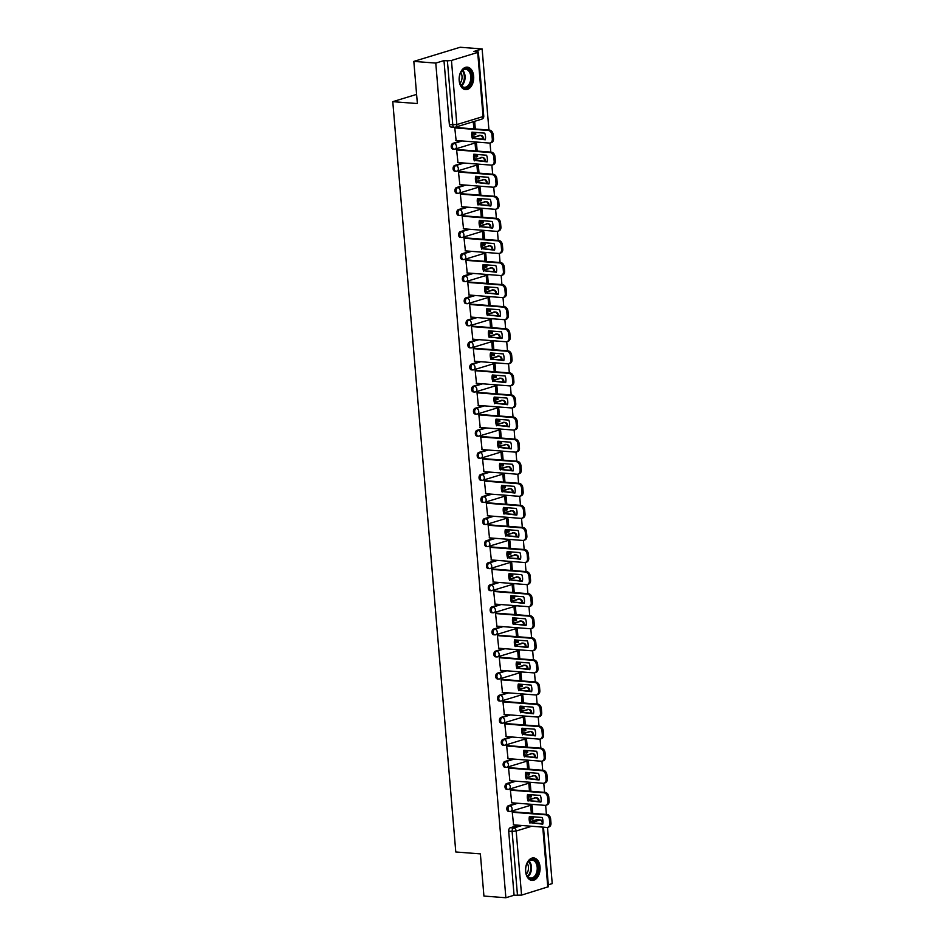 <?xml version="1.0" encoding="UTF-8"?>
<svg xmlns="http://www.w3.org/2000/svg" width="945" height="945" viewBox="0 0 945 945"><rect width="100%" height="100%" fill="white"/><g stroke="black" fill="none" stroke-linecap="round" stroke-linejoin="round"><path stroke-width="1.42" d="M516.667 803.167L508.457 805.672A2.894 1.866 94.4 0 0 506.839 809.062A2.894 1.866 94.4 0 0 508.469 811.377L509.686 811.471A2.894 1.866 -85.6 0 1 508.056 809.156A2.894 1.866 -85.6 0 1 509.662 805.766L517.872 803.262M514.812 781.09L506.603 783.594A2.894 1.866 94.4 0 0 504.984 786.984A2.894 1.866 94.4 0 0 506.614 789.299L507.831 789.394A2.894 1.866 -85.6 0 1 506.201 787.079A2.894 1.866 -85.6 0 1 507.808 783.688L516.017 781.184M512.958 759.012L504.748 761.516A2.894 1.866 94.4 0 0 503.13 764.907A2.894 1.866 94.4 0 0 504.76 767.222L505.977 767.316A2.894 1.866 -85.6 0 1 504.346 765.001A2.894 1.866 -85.6 0 1 505.953 761.611L514.163 759.107M511.103 736.935L502.894 739.439A2.894 1.866 94.4 0 0 501.275 742.829A2.894 1.866 94.4 0 0 502.905 745.156L504.122 745.251A2.894 1.866 -85.6 0 1 502.492 742.924A2.894 1.866 -85.6 0 1 504.11 739.533L512.308 737.029M509.249 714.857L501.039 717.361A2.894 1.866 94.4 0 0 499.421 720.763A2.894 1.866 94.4 0 0 501.051 723.079L502.267 723.173A2.894 1.866 -85.6 0 1 500.637 720.846A2.894 1.866 -85.6 0 1 502.256 717.456L510.465 714.952M507.394 692.779L499.184 695.284A2.894 1.866 94.4 0 0 497.566 698.686A2.894 1.866 94.4 0 0 499.196 701.001L500.413 701.095A2.894 1.866 -85.6 0 1 498.783 698.78A2.894 1.866 -85.6 0 1 500.401 695.378L508.611 692.874M505.54 670.702L497.33 673.206A2.894 1.866 94.4 0 0 495.712 676.608A2.894 1.866 94.4 0 0 497.342 678.923L498.558 679.018A2.894 1.866 -85.6 0 1 496.928 676.703A2.894 1.866 -85.6 0 1 498.547 673.301L506.756 670.796M503.685 648.624L495.475 651.129A2.894 1.866 94.4 0 0 493.857 654.531A2.894 1.866 94.4 0 0 495.487 656.846L496.704 656.94A2.894 1.866 -85.6 0 1 495.074 654.625A2.894 1.866 -85.6 0 1 496.692 651.223L504.902 648.719M501.83 626.547L493.621 629.051A2.894 1.866 94.4 0 0 492.002 632.453A2.894 1.866 94.4 0 0 493.633 634.768L494.849 634.863A2.894 1.866 -85.6 0 1 493.219 632.548A2.894 1.866 -85.6 0 1 494.837 629.146L503.047 626.641M499.976 604.469L491.766 606.973A2.894 1.866 94.4 0 0 490.148 610.375A2.894 1.866 94.4 0 0 491.778 612.691L492.995 612.785A2.894 1.866 -85.6 0 1 491.365 610.47A2.894 1.866 -85.6 0 1 492.983 607.068L501.193 604.564M498.121 582.404L489.912 584.908A2.894 1.866 94.4 0 0 488.293 588.298A2.894 1.866 94.4 0 0 489.935 590.613L491.14 590.708A2.894 1.866 -85.6 0 1 489.51 588.392A2.894 1.866 -85.6 0 1 491.128 584.99L499.338 582.486M496.267 560.326L488.057 562.83A2.894 1.866 94.4 0 0 486.439 566.22A2.894 1.866 94.4 0 0 488.081 568.536L489.286 568.63A2.894 1.866 -85.6 0 1 487.655 566.315A2.894 1.866 -85.6 0 1 489.274 562.925L497.483 560.42M494.412 538.248L486.202 540.753A2.894 1.866 94.4 0 0 484.596 544.143A2.894 1.866 94.4 0 0 486.226 546.458L487.431 546.553A2.894 1.866 -85.6 0 1 485.801 544.237A2.894 1.866 -85.6 0 1 487.419 540.847L495.629 538.343M492.558 516.171L484.348 518.675A2.894 1.866 94.4 0 0 482.741 522.065A2.894 1.866 94.4 0 0 484.372 524.38L485.576 524.475A2.894 1.866 -85.6 0 1 483.946 522.16A2.894 1.866 -85.6 0 1 485.565 518.77L493.774 516.265M490.703 494.093L482.505 496.597A2.894 1.866 94.4 0 0 480.887 499.988A2.894 1.866 94.4 0 0 482.517 502.315L483.722 502.397A2.894 1.866 -85.6 0 1 482.092 500.082A2.894 1.866 -85.6 0 1 483.71 496.692L491.92 494.188M488.86 472.016L480.651 474.52A2.894 1.866 94.4 0 0 479.032 477.91A2.894 1.866 94.4 0 0 480.662 480.237L481.879 480.332A2.894 1.866 -85.6 0 1 480.237 478.005A2.894 1.866 -85.6 0 1 481.856 474.614L490.065 472.11M487.006 449.938L478.796 452.442A2.894 1.866 94.4 0 0 477.178 455.844A2.894 1.866 94.4 0 0 478.808 458.16L480.025 458.254A2.894 1.866 -85.6 0 1 478.394 455.927A2.894 1.866 -85.6 0 1 480.001 452.537L488.211 450.033M485.151 427.861L476.941 430.365A2.894 1.866 94.4 0 0 475.323 433.767A2.894 1.866 94.4 0 0 476.953 436.082L478.17 436.177A2.894 1.866 -85.6 0 1 476.54 433.861A2.894 1.866 -85.6 0 1 478.146 430.459L486.356 427.955M483.297 405.783L475.087 408.287A2.894 1.866 94.4 0 0 473.469 411.689A2.894 1.866 94.4 0 0 475.099 414.005L476.315 414.099A2.894 1.866 -85.6 0 1 474.685 411.784A2.894 1.866 -85.6 0 1 476.292 408.382L484.502 405.877M481.442 383.705L473.232 386.21A2.894 1.866 94.4 0 0 471.614 389.612A2.894 1.866 94.4 0 0 473.244 391.927L474.461 392.021A2.894 1.866 -85.6 0 1 472.831 389.706A2.894 1.866 -85.6 0 1 474.449 386.304L482.647 383.8M479.587 361.628L471.378 364.132A2.894 1.866 94.4 0 0 469.759 367.534A2.894 1.866 94.4 0 0 471.39 369.849L472.606 369.944A2.894 1.866 -85.6 0 1 470.976 367.629A2.894 1.866 -85.6 0 1 472.594 364.227L480.804 361.722M477.733 339.55L469.523 342.055A2.894 1.866 94.4 0 0 467.905 345.457A2.894 1.866 94.4 0 0 469.535 347.772L470.752 347.866A2.894 1.866 -85.6 0 1 469.122 345.551A2.894 1.866 -85.6 0 1 470.74 342.149L478.95 339.645M475.878 317.485L467.669 319.989A2.894 1.866 94.4 0 0 466.05 323.379A2.894 1.866 94.4 0 0 467.68 325.694L468.897 325.789A2.894 1.866 -85.6 0 1 467.267 323.473A2.894 1.866 -85.6 0 1 468.885 320.071L477.095 317.567M474.024 295.407L465.814 297.911A2.894 1.866 94.4 0 0 464.196 301.301A2.894 1.866 94.4 0 0 465.826 303.617L467.043 303.711A2.894 1.866 -85.6 0 1 465.412 301.396A2.894 1.866 -85.6 0 1 467.031 298.006L475.24 295.501M472.169 273.329L463.96 275.834A2.894 1.866 94.4 0 0 462.341 279.224A2.894 1.866 94.4 0 0 463.971 281.539L465.188 281.634A2.894 1.866 -85.6 0 1 463.558 279.318A2.894 1.866 -85.6 0 1 465.176 275.928L473.386 273.424M470.315 251.252L462.105 253.756A2.894 1.866 94.4 0 0 460.487 257.146A2.894 1.866 94.4 0 0 462.117 259.462L463.333 259.556A2.894 1.866 -85.6 0 1 461.703 257.241A2.894 1.866 -85.6 0 1 463.322 253.851L471.531 251.346M468.46 229.174L460.25 231.679A2.894 1.866 94.4 0 0 458.632 235.069A2.894 1.866 94.4 0 0 460.274 237.396L461.479 237.478A2.894 1.866 -85.6 0 1 459.849 235.163A2.894 1.866 -85.6 0 1 461.467 231.773L469.677 229.269M466.606 207.097L458.396 209.601A2.894 1.866 94.4 0 0 456.778 212.991A2.894 1.866 94.4 0 0 458.419 215.318L459.624 215.413A2.894 1.866 -85.6 0 1 457.994 213.086A2.894 1.866 -85.6 0 1 459.613 209.696L467.822 207.191M464.751 185.019L456.541 187.523A2.894 1.866 94.4 0 0 454.935 190.925A2.894 1.866 94.4 0 0 456.565 193.241L457.77 193.335A2.894 1.866 -85.6 0 1 456.14 191.008A2.894 1.866 -85.6 0 1 457.758 187.618L465.968 185.114M462.896 162.942L454.687 165.446A2.894 1.866 94.4 0 0 453.08 168.848A2.894 1.866 94.4 0 0 454.71 171.163L455.915 171.258A2.894 1.866 -85.6 0 1 454.285 168.942A2.894 1.866 -85.6 0 1 455.903 165.54L464.113 163.036M461.042 140.864L452.844 143.368A2.894 1.866 94.4 0 0 451.226 146.77A2.894 1.866 94.4 0 0 452.856 149.086L454.061 149.18A2.894 1.866 -85.6 0 1 452.431 146.865A2.894 1.866 -85.6 0 1 454.049 143.463L462.259 140.959M473.658 76.179A11.281 7.265 94.4 0 0 467.291 67.142A11.281 7.265 94.4 0 0 459.187 80.597A11.281 7.265 94.4 0 0 465.554 89.633A11.281 7.265 94.4 0 0 473.658 76.179M540.056 866.978A11.281 7.265 94.4 0 0 533.701 857.942A11.281 7.265 94.4 0 0 525.597 871.384A11.281 7.265 94.4 0 0 531.964 880.421A11.281 7.265 94.4 0 0 540.056 866.978M548.301 884.803L552.223 883.61L547.498 827.383M546.411 814.425L545.643 805.305M544.556 792.347L543.788 783.228M542.702 770.269L541.934 761.15M540.847 748.192L540.079 739.073M538.993 726.114L538.225 717.007M537.138 704.037L536.382 694.929M535.283 681.959L534.527 672.852M533.429 659.882L532.673 650.774M531.586 637.804L530.818 628.697M529.732 615.727L528.964 606.619M527.877 593.661L527.109 584.542M526.022 571.583L525.255 562.464M524.168 549.506L523.4 540.386M522.313 527.428L521.545 518.309M520.459 505.351L519.691 496.231M518.604 483.273L517.836 474.154M516.75 461.195L515.982 452.088M514.895 439.118L514.127 430.01M513.04 417.04L512.273 407.933M511.186 394.963L510.418 385.855M509.331 372.885L508.564 363.778M507.477 350.819L506.721 341.7M505.622 328.742L504.866 319.623M503.768 306.664L503.012 297.545M501.925 284.587L501.157 275.467M500.07 262.509L499.303 253.39M498.216 240.432L497.448 231.312M496.361 218.354L495.593 209.235M494.507 196.276L493.739 187.169M492.652 174.199L491.884 165.091M490.798 152.121L490.03 143.014M488.943 130.044L482.127 48.951L473.929 51.443L477.343 51.715L478.371 52.034L477.697 52.447L451.462 60.456L456.848 124.563L483.084 116.554L477.697 52.447M413.827 61.39L435.775 63.091L505.87 897.75L483.923 896.049L480.379 853.878L455.785 851.977L392.777 101.658L417.371 103.56L413.827 61.39L460.18 47.25L482.127 48.951M543.469 827.17L548.466 886.705L521.557 895.116L514.068 895.246L508.693 831.139A2.894 1.866 -85.6 0 1 510.312 827.749L518.521 825.245M530.747 821.512L536.547 819.74L539.961 820A2.894 1.866 -85.6 0 1 540.422 819.953L537.008 819.693A2.894 1.866 94.4 0 0 536.547 819.74M514.068 895.246L505.87 897.75M443.985 60.586L449.371 124.693L456.848 124.563A2.894 2.15 73 0 1 455.49 127.15A2.894 2.15 73 0 1 454.876 127.221A2.894 1.866 -85.6 0 1 454.415 127.268A2.894 1.866 -85.6 0 1 452.785 124.953L447.398 60.846L443.985 60.586L435.775 63.091M447.398 60.846L451.462 60.456M456.163 127.516L454.769 127.835L456.116 140.486M474.154 132.324L474.378 134.911L475.772 134.485L474.331 134.379M477.154 151.07L476.552 143.829L475.158 144.254L475.725 150.964M458.018 149.593L456.624 149.912L457.971 162.564M476.008 154.401L476.233 156.988L477.627 156.563L476.185 156.457M479.009 173.148L478.406 165.907L477.012 166.332L477.579 173.041M459.872 171.671L458.479 171.99L459.825 184.641M477.863 176.467L478.087 179.066L479.469 178.64L478.04 178.534M480.863 195.225L480.261 187.984L478.867 188.409L479.434 195.107M461.727 193.749L460.333 194.068L461.668 206.719M479.717 198.544L479.942 201.143L481.324 200.718L479.895 200.612M482.718 217.303L482.115 210.062L480.721 210.487L481.288 217.185M463.582 215.826L462.176 216.145L463.522 228.796M481.572 220.622L481.796 223.221L483.178 222.796L481.749 222.689M484.572 239.38L483.97 232.139L482.576 232.564L483.143 239.262M465.436 237.904L464.03 238.211L465.377 250.862M483.427 242.7L483.651 245.298L485.033 244.873L483.604 244.767M486.427 261.458L485.824 254.217L484.431 254.642L484.998 261.34M467.291 259.969L465.885 260.288L467.232 272.94M485.281 264.777L485.494 267.376L486.888 266.951L485.458 266.833M488.281 283.535L487.679 276.294L486.285 276.708L486.852 283.417M469.145 282.047L467.74 282.366L469.086 295.017M487.136 286.855L487.348 289.453L488.742 289.028L487.313 288.91M490.136 305.601L489.534 298.36L488.14 298.785L488.695 305.495M471 304.125L469.594 304.444L470.941 317.095M488.99 308.932L489.203 311.531L490.597 311.106L489.167 310.988M491.991 327.679L491.376 320.438L489.994 320.863L490.549 327.572M472.854 326.202L471.449 326.521L472.795 339.172M490.845 331.01L491.057 333.597L492.451 333.183L491.01 333.065M493.845 349.756L493.231 342.515L491.849 342.94L492.404 349.65M474.709 348.28L473.303 348.599L474.65 361.25M492.699 353.087L492.912 355.674L494.306 355.249L492.865 355.143M495.7 371.834L495.085 364.593L493.703 365.018L494.259 371.728M476.563 370.357L475.158 370.676L476.504 383.327M494.554 375.165L494.767 377.752L496.16 377.327L494.719 377.22M497.554 393.911L496.94 386.67L495.558 387.096L496.113 393.805M478.406 392.435L477.012 392.754L478.359 405.405M496.408 397.243L496.621 399.829L498.015 399.404L496.574 399.298M499.409 415.989L498.795 408.748L497.401 409.173L497.968 415.883M480.261 414.512L478.867 414.831L480.214 427.483M498.263 419.32L498.476 421.907L499.87 421.482L498.428 421.375M501.263 438.067L500.649 430.825L499.255 431.251L499.822 437.96M482.115 436.59L480.721 436.909L482.068 449.56M500.118 441.386L500.33 443.985L501.724 443.559L500.283 443.453M503.118 460.144L502.504 452.903L501.11 453.328L501.677 460.026M483.97 458.668L482.576 458.986L483.923 471.638M501.96 463.463L502.185 466.062L503.579 465.637L502.138 465.531M504.973 482.222L504.358 474.981L502.964 475.406L503.531 482.104M485.824 480.745L484.431 481.052L485.777 493.715M503.815 485.541L504.039 488.14L505.433 487.714L503.992 487.608M506.815 504.299L506.213 497.058L504.819 497.483L505.386 504.181M487.679 502.823L486.285 503.13L487.632 515.781M505.669 507.619L505.894 510.217L507.288 509.792L505.847 509.686M508.67 526.377L508.067 519.136L506.674 519.561L507.241 526.259M489.534 524.888L488.14 525.207L489.486 537.859M507.524 529.696L507.748 532.295L509.131 531.87L507.701 531.751M510.524 548.454L509.922 541.213L508.528 541.627L509.095 548.336M491.388 546.966L489.994 547.285L491.329 559.936M509.379 551.774L509.603 554.372L510.985 553.947L509.556 553.829M512.379 570.52L511.777 563.279L510.383 563.704L510.95 570.414M493.243 569.044L491.837 569.362L493.184 582.014M511.233 573.851L511.458 576.45L512.84 576.025L511.41 575.907M514.234 592.598L513.631 585.357L512.237 585.782L512.804 592.491M495.097 591.121L493.692 591.44L495.038 604.091M513.088 595.929L513.312 598.516L514.694 598.102L513.265 597.984M516.088 614.675L515.486 607.434L514.092 607.859L514.659 614.569M496.952 613.199L495.546 613.518L496.893 626.169M514.942 618.006L515.155 620.593L516.549 620.168L515.119 620.062M517.943 636.753L517.34 629.512L515.946 629.937L516.513 636.646M498.806 635.276L497.401 635.595L498.747 648.246M516.797 640.084L517.01 642.671L518.403 642.246L516.974 642.139M519.797 658.83L519.195 651.589L517.801 652.015L518.356 658.724M500.661 657.354L499.255 657.673L500.602 670.324M518.651 662.161L518.864 664.748L520.258 664.323L518.829 664.217M521.652 680.908L521.038 673.667L519.655 674.092L520.211 680.802M502.516 679.431L501.11 679.75L502.457 692.401M520.506 684.227L520.719 686.826L522.112 686.401L520.671 686.294M523.506 702.986L522.892 695.744L521.51 696.17L522.065 702.879M504.37 701.509L502.964 701.828L504.311 714.479M522.361 706.305L522.573 708.904L523.967 708.478L522.526 708.372M525.361 725.063L524.747 717.822L523.365 718.247L523.92 724.945M506.225 723.586L504.819 723.905L506.166 736.557M524.215 728.382L524.428 730.981L525.822 730.556L524.38 730.45M527.215 747.141L526.601 739.9L525.219 740.325L525.774 747.022M508.067 745.664L506.674 745.971L508.02 758.634M526.07 750.46L526.282 753.059L527.676 752.633L526.235 752.527M529.07 769.218L528.456 761.977L527.062 762.402L527.629 769.1M509.922 767.742L508.528 768.049L509.875 780.7M527.924 772.537L528.137 775.136L529.531 774.711L528.09 774.605M530.925 791.296L530.31 784.055L528.916 784.48L529.483 791.178M511.777 789.807L510.383 790.126L511.729 802.777M529.779 794.615L529.991 797.214L531.385 796.789L529.944 796.67M532.779 813.373L532.165 806.132L530.771 806.546L531.338 813.255M513.631 811.885L512.237 812.204L513.584 824.855M528.893 799.435L535.898 797.757A2.894 1.866 -85.6 0 1 536.358 797.71L535.154 797.615A2.894 1.866 94.4 0 0 534.693 797.663M527.038 777.357L534.043 775.68A2.894 1.866 -85.6 0 1 534.504 775.632L533.299 775.538A2.894 1.866 94.4 0 0 532.838 775.585M525.184 755.279L532.189 753.602A2.894 1.866 -85.6 0 1 532.649 753.555L531.444 753.46A2.894 1.866 94.4 0 0 530.984 753.508M523.341 733.202L530.334 731.524A2.894 1.866 -85.6 0 1 530.795 731.477L529.59 731.383A2.894 1.866 94.4 0 0 529.129 731.43M521.486 711.124L528.491 709.447A2.894 1.866 -85.6 0 1 528.952 709.4L527.735 709.305A2.894 1.866 94.4 0 0 527.275 709.352M519.632 689.047L526.637 687.381A2.894 1.866 -85.6 0 1 527.097 687.322L525.881 687.228A2.894 1.866 94.4 0 0 525.42 687.287M517.777 666.969L524.782 665.304A2.894 1.866 -85.6 0 1 525.243 665.245L524.026 665.15A2.894 1.866 94.4 0 0 523.565 665.209M515.923 644.892L522.928 643.226A2.894 1.866 -85.6 0 1 523.388 643.167L522.172 643.072A2.894 1.866 94.4 0 0 521.711 643.132M514.068 622.814L521.073 621.149A2.894 1.866 -85.6 0 1 521.534 621.089L520.317 620.995A2.894 1.866 94.4 0 0 519.856 621.054M512.214 600.736L519.218 599.071A2.894 1.866 -85.6 0 1 519.679 599.012L518.462 598.917A2.894 1.866 94.4 0 0 518.002 598.976M510.359 578.671L517.364 576.993A2.894 1.866 -85.6 0 1 517.825 576.946L516.608 576.852A2.894 1.866 94.4 0 0 516.147 576.899M508.505 556.593L515.509 554.916A2.894 1.866 -85.6 0 1 515.97 554.869L514.753 554.774A2.894 1.866 94.4 0 0 514.293 554.821M506.65 534.516L513.655 532.838A2.894 1.866 -85.6 0 1 514.115 532.791L512.899 532.696A2.894 1.866 94.4 0 0 512.438 532.744M504.795 512.438L511.8 510.761A2.894 1.866 -85.6 0 1 512.261 510.713L511.044 510.619A2.894 1.866 94.4 0 0 510.583 510.666M502.941 490.36L509.946 488.683A2.894 1.866 -85.6 0 1 510.406 488.636L509.19 488.541A2.894 1.866 94.4 0 0 508.729 488.589M501.086 468.283L508.091 466.606A2.894 1.866 -85.6 0 1 508.552 466.558L507.347 466.464A2.894 1.866 94.4 0 0 506.886 466.511M499.232 446.205L506.236 444.528A2.894 1.866 -85.6 0 1 506.697 444.481L505.492 444.386A2.894 1.866 94.4 0 0 505.032 444.445M497.377 424.128L504.382 422.462A2.894 1.866 -85.6 0 1 504.843 422.403L503.638 422.309A2.894 1.866 94.4 0 0 503.177 422.368M495.523 402.05L502.527 400.385A2.894 1.866 -85.6 0 1 502.988 400.326L501.783 400.231A2.894 1.866 94.4 0 0 501.322 400.29M493.68 379.973L500.673 378.307A2.894 1.866 -85.6 0 1 501.133 378.248L499.929 378.154A2.894 1.866 94.4 0 0 499.468 378.213M491.825 357.895L498.83 356.23A2.894 1.866 -85.6 0 1 499.291 356.17L498.074 356.076A2.894 1.866 94.4 0 0 497.613 356.135M489.971 335.818L496.976 334.152A2.894 1.866 -85.6 0 1 497.436 334.093L496.219 333.998A2.894 1.866 94.4 0 0 495.759 334.058M488.116 313.752L495.121 312.074A2.894 1.866 -85.6 0 1 495.582 312.027L494.365 311.933A2.894 1.866 94.4 0 0 493.904 311.98M486.262 291.674L493.266 289.997A2.894 1.866 -85.6 0 1 493.727 289.95L492.51 289.855A2.894 1.866 94.4 0 0 492.05 289.902M484.407 269.597L491.412 267.919A2.894 1.866 -85.6 0 1 491.872 267.872L490.656 267.778A2.894 1.866 94.4 0 0 490.195 267.825M482.552 247.519L489.557 245.842A2.894 1.866 -85.6 0 1 490.018 245.794L488.801 245.7A2.894 1.866 94.4 0 0 488.341 245.747M480.698 225.442L487.703 223.764A2.894 1.866 -85.6 0 1 488.163 223.717L486.947 223.622A2.894 1.866 94.4 0 0 486.486 223.67M478.843 203.364L485.848 201.687A2.894 1.866 -85.6 0 1 486.309 201.639L485.092 201.545A2.894 1.866 94.4 0 0 484.631 201.592M476.989 181.286L483.994 179.609A2.894 1.866 -85.6 0 1 484.454 179.562L483.238 179.467A2.894 1.866 94.4 0 0 482.777 179.526M475.134 159.209L482.139 157.543A2.894 1.866 -85.6 0 1 482.6 157.484L481.383 157.39A2.894 1.866 94.4 0 0 480.922 157.449M473.28 137.131L480.284 135.466A2.894 1.866 -85.6 0 1 480.745 135.407L479.528 135.312A2.894 1.866 94.4 0 0 479.068 135.371M416.603 94.394L392.777 101.658M475.311 128.993L474.697 121.751L473.303 122.177L473.87 128.886M531.622 816.693L531.846 819.291L533.24 818.866L531.799 818.748M533.24 818.866L533.063 816.799M531.385 796.789L531.208 794.721M529.531 774.711L529.354 772.656M527.676 752.633L527.499 750.578M525.822 730.556L525.644 728.5M523.967 708.478L523.79 706.423M522.112 686.401L521.935 684.345M520.258 664.323L520.081 662.268M518.403 642.246L518.226 640.19M516.549 620.168L516.383 618.113M514.694 598.102L514.529 596.035M512.84 576.025L512.674 573.958M510.985 553.947L510.82 551.88M509.131 531.87L508.965 529.802M507.288 509.792L507.111 507.737M505.433 487.714L505.256 485.659M503.579 465.637L503.401 463.582M501.724 443.559L501.547 441.504M499.87 421.482L499.692 419.426M498.015 399.404L497.838 397.349M496.16 377.327L495.983 375.271M494.306 355.249L494.129 353.194M492.451 333.183L492.274 331.116M490.597 311.106L490.42 309.039M488.742 289.028L488.565 286.961M486.888 266.951L486.722 264.883M485.033 244.873L484.868 242.818M483.178 222.796L483.013 220.74M481.324 200.718L481.159 198.663M479.469 178.64L479.304 176.585M477.627 156.563L477.449 154.507M475.772 134.485L475.595 132.43M449.371 124.693A2.894 1.866 94.4 0 0 451.001 127.008L454.415 127.268A2.894 2.894 0 0 0 455.49 127.15L481.726 119.153A2.894 2.894 0 0 0 483.757 116.14L478.371 52.034M472.5 138.797A9.037 6.709 73 0 1 471.945 132.146L484.714 133.139A9.037 6.709 73 0 1 485.281 139.789L473.705 138.431A9.037 6.709 73 0 1 473.055 132.229M473.705 138.431L485.376 139.328M455.88 127.492L489.486 130.091A4.335 3.213 73 0 1 493.148 134.592L493.503 138.691A4.335 3.213 73 0 1 491.459 142.589L490.254 142.955A4.335 3.213 -107 0 0 492.298 139.069L491.943 134.958A4.335 3.213 -107 0 0 488.281 130.457L489.486 130.091M455.833 140.462L489.345 143.049A4.335 3.213 -107 0 0 490.254 142.955M454.769 127.87L488.281 130.457M474.355 160.874A9.037 6.709 73 0 1 473.799 154.224L486.569 155.216A9.037 6.709 73 0 1 487.136 161.867L475.559 160.508A9.037 6.709 73 0 1 474.91 154.307M475.559 160.508L487.23 161.406M457.734 149.57L491.341 152.169A4.335 3.213 73 0 1 495.003 156.669L495.357 160.768A4.335 3.213 73 0 1 493.314 164.666L492.109 165.032A4.335 3.213 -107 0 0 494.152 161.134L493.798 157.035A4.335 3.213 -107 0 0 490.136 152.535L491.341 152.169M457.675 162.54L491.199 165.127A4.335 3.213 -107 0 0 492.109 165.032M456.624 149.948L490.136 152.535M476.209 182.952A9.037 6.709 73 0 1 475.654 176.302L488.423 177.294A9.037 6.709 73 0 1 488.978 183.944L477.414 182.586A9.037 6.709 73 0 1 476.764 176.384M477.414 182.586L489.085 183.484M459.589 171.647L493.195 174.246A4.335 3.213 73 0 1 496.857 178.747L497.2 182.846A4.335 3.213 73 0 1 495.168 186.744L493.952 187.11A4.335 3.213 -107 0 0 495.995 183.212L495.652 179.113A4.335 3.213 -107 0 0 491.991 174.612L493.195 174.246M459.53 184.618L493.054 187.204A4.335 3.213 -107 0 0 493.952 187.11M458.479 172.025L491.991 174.612M478.064 205.03A9.037 6.709 73 0 1 477.508 198.379L490.278 199.36A9.037 6.709 73 0 1 490.833 206.01L479.269 204.663A9.037 6.709 73 0 1 478.619 198.462M479.269 204.663L490.939 205.561M461.443 193.725L495.05 196.324A4.335 3.213 73 0 1 498.712 200.824L499.054 204.923A4.335 3.213 73 0 1 497.011 208.821L495.806 209.188A4.335 3.213 -107 0 0 497.85 205.289L497.507 201.19A4.335 3.213 -107 0 0 493.845 196.69L495.05 196.324M461.384 206.695L494.896 209.282A4.335 3.213 -107 0 0 495.806 209.188M460.333 194.103L493.845 196.69M467.976 69.091A9.757 6.284 -85.6 0 1 471.366 81.435A9.757 6.284 -85.6 0 1 463.109 87.542A9.757 6.284 -85.6 0 1 459.861 83.172A9.757 6.284 -85.6 0 1 460.676 72.647A9.757 6.284 -85.6 0 1 467.976 69.091M459.802 82.959A9.037 5.812 94.4 0 0 462.731 86.822A9.037 5.812 94.4 0 0 464.29 87.283A9.037 5.812 94.4 0 0 470.634 79.959A9.037 5.812 94.4 0 0 467.243 69.729A9.037 5.812 94.4 0 0 465.684 69.268A9.037 5.812 94.4 0 0 460.581 72.848M460.794 72.458A7.111 4.583 -85.6 0 1 459.955 83.373M464.739 89.492A11.198 7.217 94.4 0 0 472.547 80.36A11.198 7.217 94.4 0 0 468.33 67.721A11.198 7.217 94.4 0 0 466.464 67.154M534.386 859.879A9.757 6.284 -85.6 0 1 537.764 872.235A9.757 6.284 -85.6 0 1 529.507 878.342A9.757 6.284 -85.6 0 1 526.27 873.96A9.757 6.284 -85.6 0 1 527.086 863.447A9.757 6.284 -85.6 0 1 534.386 859.879M526.2 873.759A9.037 5.812 94.4 0 0 529.141 877.61A9.037 5.812 94.4 0 0 530.7 878.082A9.037 5.812 94.4 0 0 537.043 870.758A9.037 5.812 94.4 0 0 533.653 860.529A9.037 5.812 94.4 0 0 532.094 860.056A9.037 5.812 94.4 0 0 526.991 863.635M527.204 863.257A7.111 4.583 -85.6 0 1 526.353 874.172M531.149 880.291A11.198 7.217 94.4 0 0 538.957 871.16A11.198 7.217 94.4 0 0 534.74 858.521A11.198 7.217 94.4 0 0 532.874 857.942M479.918 227.107A9.037 6.709 73 0 1 479.363 220.457L492.132 221.437A9.037 6.709 73 0 1 492.688 228.088L481.123 226.741A9.037 6.709 73 0 1 480.473 220.539M481.123 226.741L492.794 227.639M463.298 215.803L496.905 218.401A4.335 3.213 73 0 1 500.566 222.902L500.909 227.001A4.335 3.213 73 0 1 498.865 230.899L497.661 231.265A4.335 3.213 -107 0 0 499.704 227.367L499.362 223.268A4.335 3.213 -107 0 0 495.7 218.767L496.905 218.401M463.239 228.773L496.751 231.36A4.335 3.213 -107 0 0 497.661 231.265M462.188 216.169L495.7 218.767M481.773 249.185A9.037 6.709 73 0 1 481.218 242.534L493.987 243.515A9.037 6.709 73 0 1 494.542 250.165L482.978 248.818A9.037 6.709 73 0 1 482.316 242.617M482.978 248.818L494.637 249.716M465.153 237.88L498.759 240.467A4.335 3.213 73 0 1 502.421 244.979L502.764 249.078A4.335 3.213 73 0 1 500.72 252.976L499.515 253.343A4.335 3.213 -107 0 0 501.559 249.445L501.216 245.346A4.335 3.213 -107 0 0 497.554 240.845L498.759 240.467M465.094 250.85L498.606 253.437A4.335 3.213 -107 0 0 499.515 253.343M464.042 238.246L497.554 240.845M483.627 271.262A9.037 6.709 73 0 1 483.072 264.612L495.841 265.592A9.037 6.709 73 0 1 496.397 272.243L484.832 270.896A9.037 6.709 73 0 1 484.171 264.695M484.832 270.896L496.491 271.794M467.007 259.958L500.614 262.545A4.335 3.213 73 0 1 504.276 267.045L504.618 271.156A4.335 3.213 73 0 1 502.575 275.042L501.37 275.42A4.335 3.213 -107 0 0 503.413 271.522L503.071 267.423A4.335 3.213 -107 0 0 499.409 262.923L500.614 262.545M466.948 272.928L500.46 275.515A4.335 3.213 -107 0 0 501.37 275.42M465.897 260.324L499.409 262.923M485.482 293.34A9.037 6.709 73 0 1 484.915 286.689L497.696 287.67A9.037 6.709 73 0 1 498.251 294.32L486.687 292.962A9.037 6.709 73 0 1 486.025 286.772M486.687 292.962L498.346 293.871M468.862 282.023L502.468 284.622A4.335 3.213 73 0 1 506.13 289.123L506.473 293.233A4.335 3.213 73 0 1 504.429 297.12L503.224 297.486A4.335 3.213 -107 0 0 505.268 293.6L504.925 289.501A4.335 3.213 -107 0 0 501.263 284.988L502.468 284.622M468.803 294.994L502.315 297.592A4.335 3.213 -107 0 0 503.224 297.486M467.751 282.401L501.263 284.988M487.336 315.417A9.037 6.709 73 0 1 486.769 308.755L499.551 309.747A9.037 6.709 73 0 1 500.106 316.398L488.541 315.039A9.037 6.709 73 0 1 487.88 308.85M488.541 315.039L500.2 315.949M470.716 304.101L504.323 306.7A4.335 3.213 73 0 1 507.985 311.2L508.327 315.311A4.335 3.213 73 0 1 506.284 319.197L505.079 319.564A4.335 3.213 -107 0 0 507.122 315.677L506.78 311.566A4.335 3.213 -107 0 0 503.118 307.066L504.323 306.7M470.657 317.071L504.169 319.67A4.335 3.213 -107 0 0 505.079 319.564M469.594 304.479L503.118 307.066M489.191 337.483A9.037 6.709 73 0 1 488.624 330.833L501.405 331.825A9.037 6.709 73 0 1 501.96 338.475L490.396 337.117A9.037 6.709 73 0 1 489.734 330.927M490.396 337.117L502.055 338.026M472.559 326.179L506.177 328.777A4.335 3.213 73 0 1 509.839 333.278L510.182 337.389A4.335 3.213 73 0 1 508.138 341.275L506.933 341.641A4.335 3.213 -107 0 0 508.977 337.755L508.634 333.644A4.335 3.213 -107 0 0 504.973 329.143L506.177 328.777M472.512 339.149L506.024 341.747A4.335 3.213 -107 0 0 506.933 341.641M471.449 326.557L504.973 329.143M491.046 359.561A9.037 6.709 73 0 1 490.479 352.91L503.26 353.902A9.037 6.709 73 0 1 503.815 360.553L492.25 359.194A9.037 6.709 73 0 1 491.589 353.005M492.25 359.194L503.909 360.104M474.414 348.256L508.032 350.855A4.335 3.213 73 0 1 511.694 355.355L512.036 359.466A4.335 3.213 73 0 1 509.993 363.353L508.788 363.719A4.335 3.213 -107 0 0 510.832 359.832L510.489 355.722A4.335 3.213 -107 0 0 506.827 351.221L508.032 350.855M474.366 361.226L507.878 363.813A4.335 3.213 -107 0 0 508.788 363.719M473.303 348.634L506.827 351.221M492.888 381.638A9.037 6.709 73 0 1 492.333 374.988L505.114 375.98A9.037 6.709 73 0 1 505.669 382.63L494.093 381.272A9.037 6.709 73 0 1 493.444 375.07M494.093 381.272L505.764 382.17M476.268 370.334L509.875 372.932A4.335 3.213 73 0 1 513.548 377.433L513.891 381.532A4.335 3.213 73 0 1 511.847 385.43L510.643 385.796A4.335 3.213 -107 0 0 512.686 381.91L512.344 377.799A4.335 3.213 -107 0 0 508.67 373.299L509.875 372.932M476.221 383.304L509.733 385.891A4.335 3.213 -107 0 0 510.643 385.796M475.158 370.712L508.67 373.299M494.743 403.716A9.037 6.709 73 0 1 494.188 397.065L506.969 398.058A9.037 6.709 73 0 1 507.524 404.708L495.948 403.35A9.037 6.709 73 0 1 495.298 397.148M495.948 403.35L507.619 404.247M478.123 392.411L511.729 395.01A4.335 3.213 73 0 1 515.403 399.511L515.746 403.609A4.335 3.213 73 0 1 513.702 407.508L512.497 407.874A4.335 3.213 -107 0 0 514.541 403.987L514.198 399.877A4.335 3.213 -107 0 0 510.524 395.376L511.729 395.01M478.075 405.381L511.588 407.968A4.335 3.213 -107 0 0 512.497 407.874M477.012 392.789L510.524 395.376M496.597 425.793A9.037 6.709 73 0 1 496.042 419.143L508.823 420.135A9.037 6.709 73 0 1 509.379 426.786L497.802 425.427A9.037 6.709 73 0 1 497.153 419.226M497.802 425.427L509.473 426.325M479.977 414.489L513.584 417.088A4.335 3.213 73 0 1 517.258 421.588L517.6 425.687A4.335 3.213 73 0 1 515.557 429.585L514.352 429.951A4.335 3.213 -107 0 0 516.395 426.053L516.053 421.954A4.335 3.213 -107 0 0 512.379 417.454L513.584 417.088M479.93 427.459L513.442 430.046A4.335 3.213 -107 0 0 514.352 429.951M478.867 414.867L512.379 417.454M498.452 447.871A9.037 6.709 73 0 1 497.897 441.22L510.666 442.201A9.037 6.709 73 0 1 511.233 448.863L499.657 447.505A9.037 6.709 73 0 1 499.007 441.303M499.657 447.505L511.328 448.402M481.832 436.566L515.438 439.165A4.335 3.213 73 0 1 519.112 443.666L519.455 447.765A4.335 3.213 73 0 1 517.411 451.663L516.206 452.029A4.335 3.213 -107 0 0 518.25 448.131L517.907 444.032A4.335 3.213 -107 0 0 514.234 439.531L515.438 439.165M481.785 449.536L515.297 452.123A4.335 3.213 -107 0 0 516.206 452.029M480.721 436.944L514.234 439.531M500.307 469.948A9.037 6.709 73 0 1 499.751 463.298L512.521 464.279A9.037 6.709 73 0 1 513.088 470.929L501.511 469.582A9.037 6.709 73 0 1 500.862 463.381M501.511 469.582L513.182 470.48M483.686 458.644L517.293 461.243A4.335 3.213 73 0 1 520.967 465.743L521.309 469.842A4.335 3.213 73 0 1 519.266 473.74L518.061 474.106A4.335 3.213 -107 0 0 520.104 470.208L519.75 466.109A4.335 3.213 -107 0 0 516.088 461.609L517.293 461.243M483.639 471.614L517.151 474.201A4.335 3.213 -107 0 0 518.061 474.106M482.576 459.022L516.088 461.609M502.161 492.026A9.037 6.709 73 0 1 501.606 485.376L514.375 486.356A9.037 6.709 73 0 1 514.942 493.006L503.366 491.66A9.037 6.709 73 0 1 502.716 485.458M503.366 491.66L515.037 492.558M485.541 480.721L519.148 483.32A4.335 3.213 73 0 1 522.809 487.821L523.164 491.92A4.335 3.213 73 0 1 521.12 495.818L519.915 496.184A4.335 3.213 -107 0 0 521.959 492.286L521.605 488.187A4.335 3.213 -107 0 0 517.943 483.686L519.148 483.32M485.494 493.692L519.006 496.279A4.335 3.213 -107 0 0 519.915 496.184M484.431 481.088L517.943 483.686M504.016 514.104A9.037 6.709 73 0 1 503.461 507.453L516.23 508.434A9.037 6.709 73 0 1 516.797 515.084L505.221 513.737A9.037 6.709 73 0 1 504.571 507.536M505.221 513.737L516.891 514.635M487.396 502.799L521.002 505.386A4.335 3.213 73 0 1 524.664 509.898L525.018 513.997A4.335 3.213 73 0 1 522.975 517.884L521.77 518.262A4.335 3.213 -107 0 0 523.813 514.363L523.459 510.265A4.335 3.213 -107 0 0 519.797 505.764L521.002 505.386M487.336 515.769L520.86 518.356A4.335 3.213 -107 0 0 521.77 518.262M486.285 503.165L519.797 505.764M505.87 536.181A9.037 6.709 73 0 1 505.315 529.531L518.084 530.511A9.037 6.709 73 0 1 518.64 537.162L507.075 535.815A9.037 6.709 73 0 1 506.425 529.613M507.075 535.815L518.746 536.713M489.25 524.877L522.857 527.464A4.335 3.213 73 0 1 526.519 531.964L526.861 536.075A4.335 3.213 73 0 1 524.829 539.961L523.613 540.339A4.335 3.213 -107 0 0 525.656 536.441L525.314 532.342A4.335 3.213 -107 0 0 521.652 527.842L522.857 527.464M489.191 537.847L522.715 540.434A4.335 3.213 -107 0 0 523.613 540.339M488.14 525.243L521.652 527.842M507.725 558.259A9.037 6.709 73 0 1 507.17 551.608L519.939 552.589A9.037 6.709 73 0 1 520.494 559.239L508.93 557.881A9.037 6.709 73 0 1 508.28 551.691M508.93 557.881L520.601 558.79M491.105 546.942L524.711 549.541A4.335 3.213 73 0 1 528.373 554.042L528.716 558.152A4.335 3.213 73 0 1 526.672 562.039L525.467 562.405A4.335 3.213 -107 0 0 527.511 558.519L527.168 554.408A4.335 3.213 -107 0 0 523.506 549.907L524.711 549.541M491.046 559.912L524.558 562.511A4.335 3.213 -107 0 0 525.467 562.405M489.994 547.32L523.506 549.907M509.579 580.324A9.037 6.709 73 0 1 509.024 573.674L521.794 574.666A9.037 6.709 73 0 1 522.349 581.317L510.784 579.958A9.037 6.709 73 0 1 510.135 573.769M510.784 579.958L522.455 580.868M492.959 569.02L526.566 571.619A4.335 3.213 73 0 1 530.228 576.119L530.57 580.23A4.335 3.213 73 0 1 528.527 584.116L527.322 584.482A4.335 3.213 -107 0 0 529.365 580.596L529.023 576.485A4.335 3.213 -107 0 0 525.361 571.985L526.566 571.619M492.9 581.99L526.412 584.589A4.335 3.213 -107 0 0 527.322 584.482M491.849 569.398L525.361 571.985M511.434 602.402A9.037 6.709 73 0 1 510.879 595.752L523.648 596.744A9.037 6.709 73 0 1 524.203 603.394L512.639 602.036A9.037 6.709 73 0 1 511.977 595.846M512.639 602.036L524.298 602.945M494.814 591.097L528.42 593.696A4.335 3.213 73 0 1 532.082 598.197L532.425 602.308A4.335 3.213 73 0 1 530.381 606.194L529.176 606.56A4.335 3.213 -107 0 0 531.22 602.674L530.877 598.563A4.335 3.213 -107 0 0 527.215 594.062L528.42 593.696M494.755 604.068L528.267 606.666A4.335 3.213 -107 0 0 529.176 606.56M493.703 591.476L527.215 594.062M513.289 624.48A9.037 6.709 73 0 1 512.722 617.829L525.503 618.821A9.037 6.709 73 0 1 526.058 625.472L514.493 624.113A9.037 6.709 73 0 1 513.832 617.924M514.493 624.113L526.152 625.023M496.668 613.175L530.275 615.774A4.335 3.213 73 0 1 533.937 620.274L534.279 624.385A4.335 3.213 73 0 1 532.236 628.271L531.031 628.638A4.335 3.213 -107 0 0 533.074 624.751L532.732 620.641A4.335 3.213 -107 0 0 529.07 616.14L530.275 615.774M496.609 626.145L530.121 628.732A4.335 3.213 -107 0 0 531.031 628.638M495.558 613.553L529.07 616.14M515.143 646.557A9.037 6.709 73 0 1 514.576 639.907L527.357 640.899A9.037 6.709 73 0 1 527.912 647.549L516.348 646.191A9.037 6.709 73 0 1 515.686 639.989M516.348 646.191L528.007 647.089M498.523 635.253L532.13 637.851A4.335 3.213 73 0 1 535.791 642.352L536.134 646.451A4.335 3.213 73 0 1 534.09 650.349L532.885 650.715A4.335 3.213 -107 0 0 534.929 646.829L534.587 642.718A4.335 3.213 -107 0 0 530.925 638.218L532.13 637.851M498.464 648.223L531.976 650.81A4.335 3.213 -107 0 0 532.885 650.715M497.413 635.631L530.925 638.218M516.998 668.635A9.037 6.709 73 0 1 516.431 661.984L529.212 662.977A9.037 6.709 73 0 1 529.767 669.627L518.203 668.269A9.037 6.709 73 0 1 517.541 662.067M518.203 668.269L529.861 669.166M500.377 657.33L533.984 659.929A4.335 3.213 73 0 1 537.646 664.429L537.988 668.528A4.335 3.213 73 0 1 535.945 672.427L534.74 672.793A4.335 3.213 -107 0 0 536.784 668.895L536.441 664.796A4.335 3.213 -107 0 0 532.779 660.295L533.984 659.929M500.318 670.3L533.831 672.887A4.335 3.213 -107 0 0 534.74 672.793M499.255 657.708L532.779 660.295M518.852 690.712A9.037 6.709 73 0 1 518.285 684.062L531.066 685.054A9.037 6.709 73 0 1 531.622 691.705L520.057 690.346A9.037 6.709 73 0 1 519.396 684.145M520.057 690.346L531.716 691.244M502.22 679.408L535.839 682.006A4.335 3.213 73 0 1 539.5 686.507L539.843 690.606A4.335 3.213 73 0 1 537.799 694.504L536.595 694.87A4.335 3.213 -107 0 0 538.638 690.972L538.296 686.873A4.335 3.213 -107 0 0 534.634 682.373L535.839 682.006M502.173 692.378L535.685 694.965A4.335 3.213 -107 0 0 536.595 694.87M501.11 679.786L534.634 682.373M520.707 712.79A9.037 6.709 73 0 1 520.14 706.139L532.921 707.12A9.037 6.709 73 0 1 533.476 713.782L521.912 712.424A9.037 6.709 73 0 1 521.25 706.222M521.912 712.424L533.571 713.321M504.075 701.485L537.693 704.084A4.335 3.213 73 0 1 541.355 708.585L541.698 712.684A4.335 3.213 73 0 1 539.654 716.582L538.449 716.948A4.335 3.213 -107 0 0 540.493 713.05L540.15 708.951A4.335 3.213 -107 0 0 536.488 704.45L537.693 704.084M504.028 714.455L537.54 717.042A4.335 3.213 -107 0 0 538.449 716.948M502.964 701.863L536.488 704.45M522.55 734.867A9.037 6.709 73 0 1 521.994 728.217L534.775 729.197A9.037 6.709 73 0 1 535.331 735.848L523.754 734.501A9.037 6.709 73 0 1 523.105 728.3M523.754 734.501L535.425 735.399M505.929 723.563L539.536 726.162A4.335 3.213 73 0 1 543.21 730.662L543.552 734.761A4.335 3.213 73 0 1 541.509 738.659L540.304 739.025A4.335 3.213 -107 0 0 542.347 735.127L542.005 731.028A4.335 3.213 -107 0 0 538.331 726.528L539.536 726.162M505.882 736.533L539.394 739.12A4.335 3.213 -107 0 0 540.304 739.025M504.819 723.941L538.331 726.528M524.404 756.945A9.037 6.709 73 0 1 523.849 750.295L536.63 751.275A9.037 6.709 73 0 1 537.185 757.925L525.609 756.579A9.037 6.709 73 0 1 524.959 750.377M525.609 756.579L537.28 757.477M507.784 745.64L541.39 748.239A4.335 3.213 73 0 1 545.064 752.74L545.407 756.839A4.335 3.213 73 0 1 543.363 760.737L542.158 761.103A4.335 3.213 -107 0 0 544.202 757.205L543.859 753.106A4.335 3.213 -107 0 0 540.186 748.605L541.39 748.239M507.737 758.611L541.249 761.197A4.335 3.213 -107 0 0 542.158 761.103M506.674 746.007L540.186 748.605M526.259 779.023A9.037 6.709 73 0 1 525.703 772.372L538.485 773.353A9.037 6.709 73 0 1 539.04 780.003L527.464 778.656A9.037 6.709 73 0 1 526.814 772.455M527.464 778.656L539.134 779.554M509.638 767.718L543.245 770.305A4.335 3.213 73 0 1 546.919 774.817L547.261 778.916A4.335 3.213 73 0 1 545.218 782.803L544.013 783.181A4.335 3.213 -107 0 0 546.056 779.282L545.714 775.183A4.335 3.213 -107 0 0 542.04 770.683L543.245 770.305M509.591 780.688L543.103 783.275A4.335 3.213 -107 0 0 544.013 783.181M508.528 768.084L542.04 770.683M528.113 801.1A9.037 6.709 73 0 1 527.558 794.45L540.327 795.43A9.037 6.709 73 0 1 540.894 802.081L529.318 800.734A9.037 6.709 73 0 1 528.668 794.532M529.318 800.734L540.989 801.632M511.493 789.796L545.1 792.382A4.335 3.213 73 0 1 548.773 796.883L549.116 800.994A4.335 3.213 73 0 1 547.072 804.88L545.867 805.258A4.335 3.213 -107 0 0 547.911 801.36L547.568 797.261A4.335 3.213 -107 0 0 543.895 792.76L545.1 792.382M511.446 802.766L544.958 805.353A4.335 3.213 -107 0 0 545.867 805.258M510.383 790.162L543.895 792.76M529.968 823.178A9.037 6.709 73 0 1 529.413 816.515L542.182 817.508A9.037 6.709 73 0 1 542.749 824.158L531.173 822.8A9.037 6.709 73 0 1 530.523 816.61M531.173 822.8L542.843 823.709M513.348 811.861L546.954 814.46A4.335 3.213 73 0 1 550.628 818.961L550.97 823.071A4.335 3.213 73 0 1 548.927 826.958L547.722 827.324A4.335 3.213 -107 0 0 549.766 823.438L549.411 819.327A4.335 3.213 -107 0 0 545.749 814.826L546.954 814.46M513.3 824.831L546.812 827.43A4.335 3.213 -107 0 0 547.722 827.324M512.237 812.239L545.749 814.826M508.457 805.672L509.662 805.766A2.894 2.15 73 0 1 512.107 808.766A2.894 2.15 -107 0 1 510.749 811.353A2.894 2.15 -107 0 1 510.146 811.424A2.894 1.866 -85.6 0 1 509.686 811.471A2.894 2.894 0 0 0 510.749 811.353L533.37 804.455M506.603 783.594L507.808 783.688A2.894 2.15 73 0 1 510.253 786.689A2.894 2.15 -107 0 1 508.894 789.276A2.894 2.15 -107 0 1 508.292 789.347A2.894 1.866 -85.6 0 1 507.831 789.394A2.894 2.894 0 0 0 508.894 789.276L531.515 782.377M504.748 761.516L505.953 761.611A2.894 2.15 73 0 1 508.398 764.611A2.894 2.15 -107 0 1 507.04 767.21A2.894 2.15 -107 0 1 506.437 767.269A2.894 1.866 -85.6 0 1 505.977 767.316A2.894 2.894 0 0 0 507.04 767.21L529.672 760.3M502.894 739.439L504.11 739.533A2.894 2.15 73 0 1 506.544 742.534A2.894 2.15 -107 0 1 505.185 745.132A2.894 2.15 -107 0 1 504.583 745.192A2.894 1.866 -85.6 0 1 504.122 745.251A2.894 2.894 0 0 0 505.185 745.132L527.818 738.222M501.039 717.361L502.256 717.456A2.894 2.15 73 0 1 504.689 720.456A2.894 2.15 -107 0 1 503.331 723.055A2.894 2.15 -107 0 1 502.728 723.114A2.894 1.866 -85.6 0 1 502.267 723.173A2.894 2.894 0 0 0 503.331 723.055L525.963 716.145M499.184 695.284L500.401 695.378A2.894 2.15 73 0 1 502.846 698.379A2.894 2.15 -107 0 1 501.476 700.977A2.894 2.15 -107 0 1 500.874 701.036A2.894 1.866 -85.6 0 1 500.413 701.095A2.894 2.894 0 0 0 501.476 700.977L524.109 694.067M497.33 673.206L498.547 673.301A2.894 2.15 73 0 1 500.992 676.301A2.894 2.15 -107 0 1 499.621 678.9A2.894 2.15 -107 0 1 499.019 678.959A2.894 1.866 -85.6 0 1 498.558 679.018A2.894 2.894 0 0 0 499.621 678.9L522.254 672.001M495.475 651.129L496.692 651.223A2.894 2.15 73 0 1 499.137 654.223A2.894 2.15 -107 0 1 497.767 656.822A2.894 2.15 -107 0 1 497.164 656.881A2.894 1.866 -85.6 0 1 496.704 656.94A2.894 2.894 0 0 0 497.767 656.822L520.4 649.924M493.621 629.051L494.837 629.146A2.894 2.15 73 0 1 497.283 632.146A2.894 2.15 -107 0 1 495.912 634.745A2.894 2.15 -107 0 1 495.31 634.804A2.894 1.866 -85.6 0 1 494.849 634.863A2.894 2.894 0 0 0 495.912 634.745L518.545 627.846M491.766 606.973L492.983 607.068A2.894 2.15 73 0 1 495.428 610.068A2.894 2.15 -107 0 1 494.058 612.667A2.894 2.15 -107 0 1 493.455 612.738A2.894 1.866 -85.6 0 1 492.995 612.785A2.894 2.894 0 0 0 494.058 612.667L516.691 605.769M489.912 584.908L491.128 584.99A2.894 2.15 73 0 1 493.573 587.991A2.894 2.15 -107 0 1 492.215 590.59A2.894 2.15 -107 0 1 491.601 590.66A2.894 1.866 -85.6 0 1 491.14 590.708A2.894 2.894 0 0 0 492.215 590.59L514.836 583.691M488.057 562.83L489.274 562.925A2.894 2.15 73 0 1 491.719 565.925A2.894 2.15 -107 0 1 490.36 568.512A2.894 2.15 -107 0 1 489.746 568.583A2.894 1.866 -85.6 0 1 489.286 568.63A2.894 2.894 0 0 0 490.36 568.512L512.981 561.613M486.202 540.753L487.419 540.847A2.894 2.15 73 0 1 489.864 543.847A2.894 2.15 -107 0 1 488.506 546.434A2.894 2.15 -107 0 1 487.892 546.505A2.894 1.866 -85.6 0 1 487.431 546.553A2.894 2.894 0 0 0 488.506 546.434L511.127 539.536M484.348 518.675L485.565 518.77A2.894 2.15 73 0 1 488.01 521.77A2.894 2.15 -107 0 1 486.651 524.357A2.894 2.15 -107 0 1 486.037 524.428A2.894 1.866 -85.6 0 1 485.576 524.475A2.894 2.894 0 0 0 486.651 524.357L509.272 517.458M482.505 496.597L483.71 496.692A2.894 2.15 73 0 1 486.155 499.692A2.894 2.15 -107 0 1 484.797 502.291A2.894 2.15 -107 0 1 484.183 502.35A2.894 1.866 -85.6 0 1 483.722 502.397A2.894 2.894 0 0 0 484.797 502.291L507.418 495.381M480.651 474.52L481.856 474.614A2.894 2.15 73 0 1 484.301 477.615A2.894 2.15 -107 0 1 482.942 480.214A2.894 2.15 -107 0 1 482.34 480.273A2.894 1.866 -85.6 0 1 481.879 480.332A2.894 2.894 0 0 0 482.942 480.214L505.563 473.303M478.796 452.442L480.001 452.537A2.894 2.15 73 0 1 482.446 455.537A2.894 2.15 -107 0 1 481.088 458.136A2.894 2.15 -107 0 1 480.485 458.195A2.894 1.866 -85.6 0 1 480.025 458.254A2.894 2.894 0 0 0 481.088 458.136L503.709 451.226M476.941 430.365L478.146 430.459A2.894 2.15 73 0 1 480.592 433.46A2.894 2.15 -107 0 1 479.233 436.058A2.894 2.15 -107 0 1 478.631 436.117A2.894 1.866 -85.6 0 1 478.17 436.177A2.894 2.894 0 0 0 479.233 436.058L501.854 429.148M475.087 408.287L476.292 408.382A2.894 2.15 73 0 1 478.737 411.382A2.894 2.15 -107 0 1 477.379 413.981A2.894 2.15 -107 0 1 476.776 414.04A2.894 1.866 -85.6 0 1 476.315 414.099A2.894 2.894 0 0 0 477.379 413.981L500.011 407.082M473.232 386.21L474.449 386.304A2.894 2.15 73 0 1 476.882 389.305A2.894 2.15 -107 0 1 475.524 391.903A2.894 2.15 -107 0 1 474.922 391.962A2.894 1.866 -85.6 0 1 474.461 392.021A2.894 2.894 0 0 0 475.524 391.903L498.157 385.005M471.378 364.132L472.594 364.227A2.894 2.15 73 0 1 475.028 367.227A2.894 2.15 -107 0 1 473.669 369.826A2.894 2.15 -107 0 1 473.067 369.897A2.894 1.866 -85.6 0 1 472.606 369.944A2.894 2.894 0 0 0 473.669 369.826L496.302 362.927M469.523 342.055L470.74 342.149A2.894 2.15 73 0 1 473.185 345.149A2.894 2.15 -107 0 1 471.815 347.748A2.894 2.15 -107 0 1 471.212 347.819A2.894 1.866 -85.6 0 1 470.752 347.866A2.894 2.894 0 0 0 471.815 347.748L494.448 340.85M467.669 319.989L468.885 320.071A2.894 2.15 73 0 1 471.331 323.072A2.894 2.15 -107 0 1 469.96 325.671A2.894 2.15 -107 0 1 469.358 325.741A2.894 1.866 -85.6 0 1 468.897 325.789A2.894 2.894 0 0 0 469.96 325.671L492.593 318.772M465.814 297.911L467.031 298.006A2.894 2.15 73 0 1 469.476 301.006A2.894 2.15 -107 0 1 468.106 303.593A2.894 2.15 -107 0 1 467.503 303.664A2.894 1.866 -85.6 0 1 467.043 303.711A2.894 2.894 0 0 0 468.106 303.593L490.738 296.695M463.96 275.834L465.176 275.928A2.894 2.15 73 0 1 467.621 278.929A2.894 2.15 -107 0 1 466.251 281.515A2.894 2.15 -107 0 1 465.649 281.586A2.894 1.866 -85.6 0 1 465.188 281.634A2.894 2.894 0 0 0 466.251 281.515L488.884 274.617M462.105 253.756L463.322 253.851A2.894 2.15 73 0 1 465.767 256.851A2.894 2.15 -107 0 1 464.397 259.438A2.894 2.15 -107 0 1 463.794 259.509A2.894 1.866 -85.6 0 1 463.333 259.556A2.894 2.894 0 0 0 464.397 259.438L487.029 252.539M460.25 231.679L461.467 231.773A2.894 2.15 73 0 1 463.912 234.773A2.894 2.15 -107 0 1 462.554 237.372A2.894 2.15 -107 0 1 461.94 237.431A2.894 1.866 -85.6 0 1 461.479 237.478A2.894 2.894 0 0 0 462.554 237.372L485.175 230.462M458.396 209.601L459.613 209.696A2.894 2.15 73 0 1 462.058 212.696A2.894 2.15 -107 0 1 460.699 215.295A2.894 2.15 -107 0 1 460.085 215.354A2.894 1.866 -85.6 0 1 459.624 215.413A2.894 2.894 0 0 0 460.699 215.295L483.32 208.384M456.541 187.523L457.758 187.618A2.894 2.15 73 0 1 460.203 190.618A2.894 2.15 -107 0 1 458.845 193.217A2.894 2.15 -107 0 1 458.231 193.276A2.894 1.866 -85.6 0 1 457.77 193.335A2.894 2.894 0 0 0 458.845 193.217L481.466 186.307M454.687 165.446L455.903 165.54A2.894 2.15 73 0 1 458.349 168.541A2.894 2.15 -107 0 1 456.99 171.139A2.894 2.15 -107 0 1 456.376 171.199A2.894 1.866 -85.6 0 1 455.915 171.258A2.894 2.894 0 0 0 456.99 171.139L479.611 164.229M452.844 143.368L454.049 143.463A2.894 2.15 73 0 1 456.494 146.463A2.894 2.15 -107 0 1 455.136 149.062A2.894 2.15 -107 0 1 454.521 149.121A2.894 1.866 -85.6 0 1 454.061 149.18A2.894 2.894 0 0 0 455.136 149.062L477.757 142.163M510.312 827.749L513.726 828.009L521.935 825.505M531.137 822.693L539.961 820A2.894 2.15 -107 0 1 542.406 823L540.658 823.532M531.728 826.261L516.171 831.009L521.557 895.116M547.793 887.119L542.749 827.111M542.465 823.674L542.973 822.764M529.023 799.86L535.898 797.757A2.894 2.15 -107 0 1 538.343 800.758A2.894 2.15 -107 0 1 538.343 801.431M527.168 777.782L534.043 775.68A2.894 2.15 -107 0 1 536.488 778.68A2.894 2.15 -107 0 1 536.488 779.353M525.314 755.705L532.189 753.602A2.894 2.15 -107 0 1 534.634 756.602A2.894 2.15 -107 0 1 534.634 757.276M523.459 733.627L530.334 731.524A2.894 2.15 -107 0 1 532.779 734.525A2.894 2.15 -107 0 1 532.779 735.198M521.605 711.55L528.491 709.447A2.894 2.15 -107 0 1 530.925 712.447A2.894 2.15 -107 0 1 530.925 713.121M519.75 689.472L526.637 687.381A2.894 2.15 -107 0 1 529.07 690.382A2.894 2.15 -107 0 1 529.07 691.043M517.895 667.394L524.782 665.304A2.894 2.15 -107 0 1 527.227 668.304A2.894 2.15 -107 0 1 527.215 668.966M516.041 645.317L522.928 643.226A2.894 2.15 -107 0 1 525.373 646.226A2.894 2.15 -107 0 1 525.361 646.888M514.186 623.239L521.073 621.149A2.894 2.15 -107 0 1 523.518 624.149A2.894 2.15 -107 0 1 523.506 624.81M512.332 601.174L519.218 599.071A2.894 2.15 -107 0 1 521.664 602.071A2.894 2.15 -107 0 1 521.652 602.733M510.477 579.096L517.364 576.993A2.894 2.15 -107 0 1 519.809 579.994A2.894 2.15 -107 0 1 519.797 580.655M508.623 557.018L515.509 554.916A2.894 2.15 -107 0 1 517.954 557.916A2.894 2.15 -107 0 1 517.943 558.578M506.768 534.941L513.655 532.838A2.894 2.15 -107 0 1 516.1 535.839A2.894 2.15 -107 0 1 516.088 536.512M504.925 512.863L511.8 510.761A2.894 2.15 -107 0 1 514.245 513.761A2.894 2.15 -107 0 1 514.234 514.434M503.071 490.786L509.946 488.683A2.894 2.15 -107 0 1 512.391 491.683A2.894 2.15 -107 0 1 512.379 492.357M501.216 468.708L508.091 466.606A2.894 2.15 -107 0 1 510.536 469.606A2.894 2.15 -107 0 1 510.536 470.279M499.362 446.631L506.236 444.528A2.894 2.15 -107 0 1 508.682 447.528A2.894 2.15 -107 0 1 508.682 448.202M497.507 424.553L504.382 422.462A2.894 2.15 -107 0 1 506.827 425.463A2.894 2.15 -107 0 1 506.827 426.124M495.652 402.476L502.527 400.385A2.894 2.15 -107 0 1 504.973 403.385A2.894 2.15 -107 0 1 504.973 404.047M493.798 380.398L500.673 378.307A2.894 2.15 -107 0 1 503.118 381.308A2.894 2.15 -107 0 1 503.118 381.969M491.943 358.332L498.83 356.23A2.894 2.15 -107 0 1 501.263 359.23A2.894 2.15 -107 0 1 501.263 359.891M490.089 336.255L496.976 334.152A2.894 2.15 -107 0 1 499.409 337.152A2.894 2.15 -107 0 1 499.409 337.814M488.234 314.177L495.121 312.074A2.894 2.15 -107 0 1 497.566 315.075A2.894 2.15 -107 0 1 497.554 315.736M486.38 292.099L493.266 289.997A2.894 2.15 -107 0 1 495.712 292.997A2.894 2.15 -107 0 1 495.7 293.659M484.525 270.022L491.412 267.919A2.894 2.15 -107 0 1 493.857 270.92A2.894 2.15 -107 0 1 493.845 271.593M482.671 247.944L489.557 245.842A2.894 2.15 -107 0 1 492.002 248.842A2.894 2.15 -107 0 1 491.991 249.515M480.816 225.867L487.703 223.764A2.894 2.15 -107 0 1 490.148 226.765A2.894 2.15 -107 0 1 490.136 227.438M478.961 203.789L485.848 201.687A2.894 2.15 -107 0 1 488.293 204.687A2.894 2.15 -107 0 1 488.281 205.36M477.107 181.712L483.994 179.609A2.894 2.15 -107 0 1 486.439 182.609A2.894 2.15 -107 0 1 486.427 183.283M475.264 159.634L482.139 157.543A2.894 2.15 -107 0 1 484.584 160.544A2.894 2.15 -107 0 1 484.572 161.205M473.41 137.557L480.284 135.466A2.894 2.15 -107 0 1 482.73 138.466A2.894 2.15 -107 0 1 482.718 139.128M508.693 831.139L512.107 831.399A2.894 1.866 -85.6 0 1 513.726 828.009A2.894 2.15 -107 0 1 516.171 831.009L512.107 831.399L517.494 895.506M483.757 116.14L483.084 116.554A2.894 2.15 73 0 1 481.726 119.153M492.298 139.069L493.503 138.691M491.943 134.958L493.148 134.592M494.152 161.134L495.357 160.768M493.798 157.035L495.003 156.669M495.995 183.212L497.2 182.846M495.652 179.113L496.857 178.747M497.85 205.289L499.054 204.923M497.507 201.19L498.712 200.824M462.719 70.225A9.037 5.812 -85.6 0 1 465.046 78.281A9.037 5.812 -85.6 0 1 461.514 85.877M461.101 85.404A8.741 5.623 94.4 0 0 462.247 70.627M529.129 861.025A9.037 5.812 -85.6 0 1 531.444 869.069A9.037 5.812 -85.6 0 1 527.912 876.676M527.499 876.204A8.741 5.623 94.4 0 0 528.645 861.427M499.704 227.367L500.909 227.001M499.362 223.268L500.566 222.902M501.559 249.445L502.764 249.078M501.216 245.346L502.421 244.979M503.413 271.522L504.618 271.156M503.071 267.423L504.276 267.045M505.268 293.6L506.473 293.233M504.925 289.501L506.13 289.123M507.122 315.677L508.327 315.311M506.78 311.566L507.985 311.2M508.977 337.755L510.182 337.389M508.634 333.644L509.839 333.278M510.832 359.832L512.036 359.466M510.489 355.722L511.694 355.355M512.686 381.91L513.891 381.532M512.344 377.799L513.548 377.433M514.541 403.987L515.746 403.609M514.198 399.877L515.403 399.511M516.395 426.053L517.6 425.687M516.053 421.954L517.258 421.588M518.25 448.131L519.455 447.765M517.907 444.032L519.112 443.666M520.104 470.208L521.309 469.842M519.75 466.109L520.967 465.743M521.959 492.286L523.164 491.92M521.605 488.187L522.809 487.821M523.813 514.363L525.018 513.997M523.459 510.265L524.664 509.898M525.656 536.441L526.861 536.075M525.314 532.342L526.519 531.964M527.511 558.519L528.716 558.152M527.168 554.408L528.373 554.042M529.365 580.596L530.57 580.23M529.023 576.485L530.228 576.119M531.22 602.674L532.425 602.308M530.877 598.563L532.082 598.197M533.074 624.751L534.279 624.385M532.732 620.641L533.937 620.274M534.929 646.829L536.134 646.451M534.587 642.718L535.791 642.352M536.784 668.895L537.988 668.528M536.441 664.796L537.646 664.429M538.638 690.972L539.843 690.606M538.296 686.873L539.5 686.507M540.493 713.05L541.698 712.684M540.15 708.951L541.355 708.585M542.347 735.127L543.552 734.761M542.005 731.028L543.21 730.662M544.202 757.205L545.407 756.839M543.859 753.106L545.064 752.74M546.056 779.282L547.261 778.916M545.714 775.183L546.919 774.817M547.911 801.36L549.116 800.994M547.568 797.261L548.773 796.883M549.766 823.438L550.97 823.071M549.411 819.327L550.628 818.961M483.273 139.175A2.894 2.894 0 0 0 480.745 135.407M485.128 161.252A2.894 2.894 0 0 0 482.6 157.484M486.982 183.318A2.894 2.894 0 0 0 484.454 179.562M488.837 205.396A2.894 2.894 0 0 0 486.309 201.639M490.691 227.473A2.894 2.894 0 0 0 488.163 223.717M492.546 249.551A2.894 2.894 0 0 0 490.018 245.794M494.4 271.628A2.894 2.894 0 0 0 491.872 267.872M496.255 293.706A2.894 2.894 0 0 0 493.727 289.95M498.109 315.784A2.894 2.894 0 0 0 495.582 312.027M499.964 337.861A2.894 2.894 0 0 0 497.436 334.093M501.819 359.939A2.894 2.894 0 0 0 499.291 356.17M503.673 382.016A2.894 2.894 0 0 0 501.133 378.248M505.528 404.094A2.894 2.894 0 0 0 502.988 400.326M507.382 426.171A2.894 2.894 0 0 0 504.843 422.403M509.237 448.237A2.894 2.894 0 0 0 506.697 444.481M511.091 470.315A2.894 2.894 0 0 0 508.552 466.558M512.934 492.392A2.894 2.894 0 0 0 510.406 488.636M514.789 514.47A2.894 2.894 0 0 0 512.261 510.713M516.643 536.547A2.894 2.894 0 0 0 514.115 532.791M518.498 558.625A2.894 2.894 0 0 0 515.97 554.869M520.352 580.702A2.894 2.894 0 0 0 517.825 576.946M522.207 602.78A2.894 2.894 0 0 0 519.679 599.012M524.062 624.858A2.894 2.894 0 0 0 521.534 621.089M525.916 646.935A2.894 2.894 0 0 0 523.388 643.167M527.771 669.013A2.894 2.894 0 0 0 525.243 665.245M529.625 691.09A2.894 2.894 0 0 0 527.097 687.322M531.48 713.156A2.894 2.894 0 0 0 528.952 709.4M533.334 735.234A2.894 2.894 0 0 0 530.795 731.477M535.189 757.311A2.894 2.894 0 0 0 532.649 753.555M537.043 779.389A2.894 2.894 0 0 0 534.504 775.632M538.898 801.466A2.894 2.894 0 0 0 536.358 797.71M543.009 822.15A2.894 2.894 0 0 0 540.422 819.953"/></g></svg>
